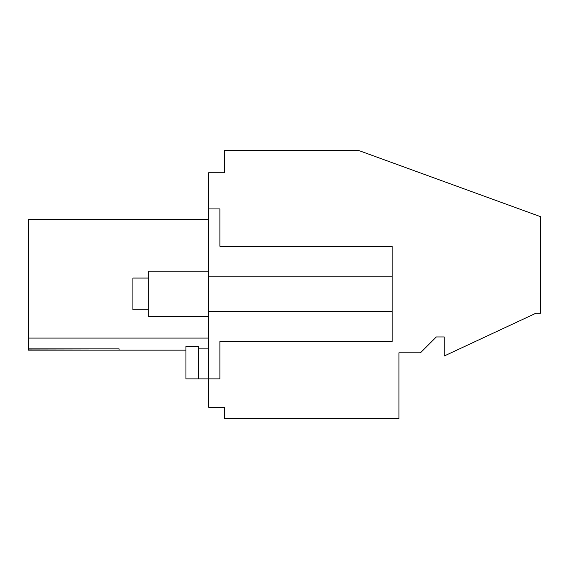 <?xml version="1.0" encoding="UTF-8"?>
<svg xmlns="http://www.w3.org/2000/svg" width="569" height="569" viewBox="0 0 569 569"><rect width="100%" height="100%" fill="white"/><g stroke="black" fill="none" stroke-linecap="round" stroke-linejoin="round"><path stroke-width="0.85" d="M198.617 378.876L198.617 346.379L185.935 346.379L185.935 378.876L208.588 378.876L208.588 172.756L224.456 172.756L224.456 150.472L358.634 150.472L540.55 216.682L540.55 313.192L536.019 313.192L444.247 355.988L444.247 336.955L436.316 336.955L420.455 352.816L398.926 352.816L398.926 418.528L224.456 418.528L224.456 407.198L208.588 407.198L208.588 378.876L219.918 378.876L219.918 341.485L219.918 378.876M28.45 348.889L119.085 348.889L119.085 350.155L28.45 350.155L28.45 338.093L208.588 338.093M208.588 219.385L28.45 219.385L28.45 338.093M208.588 208.93L219.918 208.93L219.918 246.32L392.133 246.32L392.133 341.485L219.918 341.485M208.588 311.577L392.133 311.577M208.588 276.228L392.133 276.228M219.918 208.93L219.918 246.32M208.588 348.889L198.617 348.889M119.085 348.889L28.45 349.06M208.588 316.563L148.765 316.563L148.765 271.242L208.588 271.242M148.765 309.764L132.904 309.764L132.904 278.042L148.765 278.042M185.935 350.155L28.45 350.155"/></g></svg>
